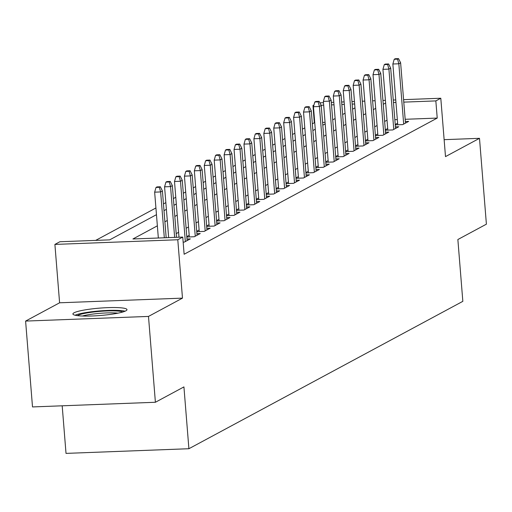 <?xml version="1.0" encoding="UTF-8"?>
<svg xmlns="http://www.w3.org/2000/svg" width="512" height="512" viewBox="0 0 512 512"><rect width="100%" height="100%" fill="white"/><g stroke="black" fill="none" stroke-linecap="round" stroke-linejoin="round"><path stroke-width="0.77" d="M74.042 312.794A27.123 3.699 -4.6 0 0 72.909 313.984A27.123 3.699 -4.6 0 0 96.179 315.782A27.123 3.699 -4.6 0 0 125.856 310.829A27.123 3.699 -4.6 0 0 126.982 309.632A27.123 3.699 -4.6 0 0 103.712 307.84A27.123 3.699 -4.6 0 0 74.042 312.794M314.746 122.726L314.33 122.746L312.954 105.574L313.939 105.043M62.189 405.805L66.016 453.389L188.902 448.723L462.835 301.338L457.862 239.526L486.4 224.173L479.494 138.323L444.134 139.667M188.902 448.723L183.93 386.912L155.398 402.266L32.506 406.931L25.6 321.082L148.486 316.422L182.483 298.131L177.786 239.75L54.899 244.416L59.859 241.747L109.677 239.859L156.467 214.682M182.483 298.131L59.597 302.797L25.6 321.082M59.597 302.797L54.899 244.416M314.33 122.746L312.339 123.814M304.8 127.872L302.413 129.158M294.88 133.21L292.486 134.496M284.954 138.554L282.56 139.84M275.027 143.891L272.634 145.178M265.101 149.229L262.714 150.515M255.174 154.573L252.787 155.859M245.248 159.91L242.861 161.197M235.328 165.254L232.934 166.541M225.402 170.592L223.008 171.878M215.475 175.93L213.088 177.216M205.549 181.274L203.162 182.56M195.622 186.611L193.235 187.898M185.702 191.955L183.309 193.242M175.776 197.293L173.382 198.579M165.85 202.63L163.456 203.917M155.923 207.974L95.68 240.39M155.398 402.266L148.486 316.422M395.258 124.883L402.72 124.602L408.678 121.395L405.344 121.523M385.338 130.221L392.794 129.939L398.752 126.739L395.418 126.861M375.411 135.565L382.867 135.283L388.826 132.077L385.498 132.205M365.485 140.902L372.947 140.621L378.899 137.414L375.571 137.542M355.558 146.246L363.021 145.958L368.973 142.758L365.645 142.88M345.632 151.584L353.094 151.302L359.046 148.096L355.718 148.224M335.712 156.922L343.168 156.64L349.126 153.44L345.792 153.562M325.786 162.266L333.242 161.984L339.2 158.778L335.872 158.906M315.859 167.603L323.322 167.322L329.274 164.115L325.946 164.243M305.933 172.947L313.395 172.659L319.347 169.459L316.019 169.581M296.006 178.285L303.469 178.003L309.421 174.797L306.093 174.925M286.086 183.622L293.542 183.341L299.501 180.141L296.166 180.262M276.16 188.966L283.616 188.685L289.574 185.478L286.24 185.606M266.234 194.304L273.696 194.022L279.648 190.816L276.32 190.944M256.307 199.648L263.77 199.36L269.722 196.16L266.394 196.282M246.381 204.986L253.843 204.704L259.795 201.498L256.467 201.626M236.461 210.323L243.917 210.042L249.875 206.835L246.541 206.963M226.534 215.667L233.99 215.386L239.949 212.179L236.614 212.307M216.608 221.005L224.07 220.723L230.022 217.517L226.694 217.645M206.682 226.349L214.144 226.061L220.096 222.861L216.768 222.982M196.755 231.686L204.218 231.405L210.17 228.198L206.842 228.326M186.835 237.024L194.291 236.742L200.25 233.536L196.915 233.664M183.155 242.131L184.365 242.086L190.323 238.88L186.989 239.008M325.069 122.336L322.579 122.432M157.363 225.83L132.928 238.976L182.746 237.082L184.128 254.253L437.222 118.08L405.165 119.296M397.331 119.59L394.842 119.686M387.021 120.173L384.634 121.459M377.094 125.517L374.707 126.803M367.168 130.854L364.781 132.141M357.248 136.192L354.854 137.478M347.322 141.536L344.928 142.822M337.395 146.874L335.002 148.16M327.469 152.218L325.082 153.504M317.542 157.555L315.155 158.842M307.622 162.893L305.229 164.179M297.696 168.237L295.302 169.523M287.77 173.574L285.376 174.861M277.843 178.918L275.456 180.205M267.917 184.256L265.53 185.542M257.997 189.594L255.603 190.88M248.07 194.938L245.677 196.224M238.144 200.275L235.75 201.562M228.218 205.619L225.83 206.906M218.291 210.957L215.904 212.243M208.371 216.294L205.978 217.581M198.445 221.638L196.051 222.925M188.518 226.976L186.125 228.262M178.592 232.32L176.205 233.606M189.19 235.334L186.797 236.621M199.117 229.997L196.723 231.283M209.043 224.653L206.65 225.939M218.963 219.315L216.576 220.602M228.89 213.978L226.502 215.264M238.816 208.634L236.429 209.92M248.742 203.296L246.349 204.582M258.669 197.952L256.275 199.238M268.589 192.614L266.202 193.901M278.515 187.277L276.128 188.563M288.442 181.933L286.054 183.219M298.368 176.595L295.974 177.882M308.294 171.251L305.901 172.538M318.221 165.914L315.827 167.2M328.141 160.576L325.754 161.862M338.067 155.232L335.68 156.518M347.994 149.894L345.6 151.181M357.92 144.55L355.526 145.837M367.846 139.213L365.453 140.499M377.766 133.875L375.379 135.162M387.693 128.531L385.306 129.818M397.619 123.194L395.226 124.48M403.584 99.654L440.8 98.24L445.498 156.614L479.494 138.323M440.8 98.24L435.84 100.909L403.782 102.125M437.222 118.08L435.84 100.909M182.746 237.082L177.786 239.75M319.878 102.829L323.488 102.694M331.322 102.394L333.811 102.298M341.645 102.003L344.134 101.907M351.968 101.613L354.458 101.517M362.291 101.222L364.781 101.126M372.614 100.826L375.104 100.736M382.938 100.435L385.427 100.339M393.261 100.045L395.75 99.949M354.656 103.994L352.166 104.083M344.333 104.384L341.843 104.48M334.01 104.774L331.52 104.87M323.686 105.165L321.088 105.267M313.798 105.542L312.954 105.574M164 210.63L166.387 209.344M173.926 205.293L176.314 204.006M183.846 199.949L186.24 198.662M193.773 194.611L196.166 193.325M203.699 189.267L206.093 187.981M213.626 183.93L216.013 182.643M223.552 178.592L225.939 177.306M233.472 173.248L235.866 171.962M243.398 167.91L245.792 166.624M253.325 162.566L255.718 161.28M263.251 157.229L265.638 155.942M273.178 151.891L275.565 150.605M283.104 146.547L285.491 145.261M293.024 141.21L295.418 139.923M302.95 135.866L305.344 134.579M312.877 130.528L315.264 129.242M322.803 125.19L325.19 123.904M332.73 119.846L335.117 118.56M342.65 114.509L345.043 113.222M352.576 109.165L354.97 107.878M385.638 103.008L383.251 104.294M375.712 108.346L373.325 109.632M365.792 113.683L363.398 114.97M355.866 119.027L353.472 120.314M345.939 124.365L343.546 125.651M336.013 129.709L333.626 130.995M326.086 135.046L323.699 136.333M316.166 140.384L313.773 141.67M306.24 145.728L303.846 147.014M296.314 151.066L293.92 152.352M286.387 156.41L284 157.696M276.461 161.747L274.074 163.034M266.541 167.085L264.147 168.371M256.614 172.429L254.221 173.715M246.688 177.766L244.294 179.053M236.762 183.11L234.374 184.397M226.835 188.448L224.448 189.734M216.915 193.786L214.522 195.072M206.989 199.13L204.595 200.416M197.062 204.467L194.669 205.754M187.136 209.805L184.749 211.091M177.21 215.149L174.822 216.435M167.29 220.486L164.896 221.773M395.949 102.426L393.459 102.515M159.341 187.309L160.333 186.778L157.011 186.899L156.019 187.437L159.341 187.309L160.634 191.936L162.419 190.976L166.176 237.715M164.32 237.786L160.634 191.936L154.65 192.166L158.342 238.01M156.019 187.437L154.65 192.166M162.419 190.976L160.333 186.778M77.37 315.635A23.475 3.2 175.4 0 1 77.747 315.405A23.475 3.2 175.4 0 1 100.653 311.309A23.475 3.2 175.4 0 1 122.842 311.974M125.056 311.206A26.95 3.674 -4.6 0 0 99.872 310.893A26.95 3.674 -4.6 0 0 75.066 315.226M117.952 313.158A21.734 2.963 -4.6 0 0 82.394 316.019M169.267 181.971L170.259 181.434L166.938 181.562L165.946 182.093L169.267 181.971L170.554 186.598L172.346 185.638L176.499 237.318M174.643 237.389L170.554 186.598L164.576 186.822L168.666 237.619M165.946 182.093L164.576 186.822M172.346 185.638L170.259 181.434M179.194 176.627L180.186 176.096L176.864 176.224L175.872 176.755L179.194 176.627L180.48 181.254L182.266 180.294L187.123 240.602M185.331 241.562L180.48 181.254L174.502 181.485L178.989 237.229M175.872 176.755L174.502 181.485M182.266 180.294L180.186 176.096M189.114 171.29L190.106 170.752L186.784 170.88L185.792 171.418L189.114 171.29L190.406 175.917L192.192 174.957L197.043 235.264M195.258 236.224L190.406 175.917L184.429 176.141L189.318 236.934M185.792 171.418L184.429 176.141M192.192 174.957L190.106 170.752M199.04 165.952L200.032 165.414L196.71 165.542L195.718 166.074L199.04 165.952L200.333 170.579L202.118 169.613L206.97 229.92M205.184 230.88L200.333 170.579L194.355 170.803L199.245 231.59M195.718 166.074L194.355 170.803M202.118 169.613L200.032 165.414M208.966 160.608L209.958 160.077L206.637 160.198L205.645 160.736L208.966 160.608L210.259 165.235L212.045 164.275L216.896 224.582M215.11 225.542L210.259 165.235L204.282 165.466L209.171 226.253M205.645 160.736L204.282 165.466M212.045 164.275L209.958 160.077M218.893 155.27L219.885 154.733L216.563 154.861L215.571 155.392L218.893 155.27L220.179 159.898L221.971 158.938L226.822 219.238M225.037 220.205L220.179 159.898L214.202 160.122L219.098 220.909M215.571 155.392L214.202 160.122M221.971 158.938L219.885 154.733M228.819 149.926L229.811 149.395L226.49 149.523L225.498 150.054L228.819 149.926L230.106 154.554L231.891 153.594L236.749 213.901M234.957 214.861L230.106 154.554L224.128 154.784L229.018 215.571M225.498 150.054L224.128 154.784M231.891 153.594L229.811 149.395M238.739 144.589L239.731 144.051L236.416 144.179L235.418 144.717L238.739 144.589L240.032 149.216L241.818 148.256L246.669 208.563M244.883 209.523L240.032 149.216L234.054 149.44L238.944 210.234M235.418 144.717L234.054 149.44M241.818 148.256L239.731 144.051M248.666 139.251L249.658 138.714L246.336 138.842L245.344 139.373L248.666 139.251L249.958 143.878L251.744 142.912L256.595 203.219M254.81 204.179L249.958 143.878L243.981 144.102L248.87 204.89M245.344 139.373L243.981 144.102M251.744 142.912L249.658 138.714M258.592 133.907L259.584 133.376L256.262 133.498L255.27 134.035L258.592 133.907L259.885 138.534L261.67 137.574L266.522 197.882M264.736 198.842L259.885 138.534L253.907 138.765L258.797 199.552M255.27 134.035L253.907 138.765M261.67 137.574L259.584 133.376M268.518 128.57L269.51 128.032L266.189 128.16L265.197 128.691L268.518 128.57L269.805 133.197L271.597 132.237L276.448 192.538M274.662 193.504L269.805 133.197L263.827 133.421L268.723 194.208M265.197 128.691L263.827 133.421M271.597 132.237L269.51 128.032M278.445 123.226L279.437 122.694L276.115 122.822L275.123 123.354L278.445 123.226L279.731 127.853L281.517 126.893L286.374 187.2M284.582 188.16L279.731 127.853L273.754 128.083L278.643 188.87M275.123 123.354L273.754 128.083M281.517 126.893L279.437 122.694M288.365 117.888L289.357 117.35L286.042 117.478L285.043 118.016L288.365 117.888L289.658 122.515L291.443 121.555L296.294 181.862M294.509 182.822L289.658 122.515L283.68 122.739L288.57 183.533M285.043 118.016L283.68 122.739M291.443 121.555L289.357 117.35M298.291 112.55L299.283 112.013L295.962 112.141L294.97 112.672L298.291 112.55L299.584 117.178L301.37 116.211L306.221 176.518M304.435 177.478L299.584 117.178L293.606 117.402L298.496 178.189M294.97 112.672L293.606 117.402M301.37 116.211L299.283 112.013M308.218 107.206L309.21 106.675L305.888 106.797L304.896 107.334L308.218 107.206L309.51 111.834L311.296 110.874L316.147 171.181M314.362 172.141L309.51 111.834L303.533 112.064L308.422 172.851M304.896 107.334L303.533 112.064M311.296 110.874L309.21 106.675M318.144 101.869L319.136 101.331L315.814 101.459L314.822 101.99L318.144 101.869L319.43 106.496L321.222 105.536L326.074 165.837M324.288 166.803L319.43 106.496L313.453 106.72L318.349 167.507M314.822 101.99L313.453 106.72M321.222 105.536L319.136 101.331M328.07 96.525L329.062 95.994L325.741 96.122L324.749 96.653L328.07 96.525L329.357 101.152L331.142 100.192L336 160.499M334.208 161.459L329.357 101.152L323.379 101.382L328.269 162.17M324.749 96.653L323.379 101.382M331.142 100.192L329.062 95.994M337.99 91.187L338.989 90.656L335.667 90.778L334.669 91.315L337.99 91.187L339.283 95.814L341.069 94.854L345.92 155.162M344.134 156.122L339.283 95.814L333.306 96.038L338.195 156.832M334.669 91.315L333.306 96.038M341.069 94.854L338.989 90.656M347.917 85.85L348.909 85.312L345.587 85.44L344.595 85.971L347.917 85.85L349.21 90.477L350.995 89.51L355.846 149.818M354.061 150.778L349.21 90.477L343.232 90.701L348.122 151.488M344.595 85.971L343.232 90.701M350.995 89.51L348.909 85.312M357.843 80.506L358.835 79.974L355.514 80.096L354.522 80.634L357.843 80.506L359.136 85.133L360.922 84.173L365.773 144.48M363.987 145.44L359.136 85.133L353.158 85.363L358.048 146.15M354.522 80.634L353.158 85.363M360.922 84.173L358.835 79.974M367.77 75.168L368.762 74.63L365.44 74.758L364.448 75.29L367.77 75.168L369.062 79.795L370.848 78.835L375.699 139.142M373.914 140.102L369.062 79.795L363.078 80.019L367.974 140.806M364.448 75.29L363.078 80.019M370.848 78.835L368.762 74.63M377.696 69.824L378.688 69.293L375.366 69.421L374.374 69.952L377.696 69.824L378.982 74.451L380.768 73.491L385.626 133.798M383.834 134.758L378.982 74.451L373.005 74.682L377.894 135.469M374.374 69.952L373.005 74.682M380.768 73.491L378.688 69.293M387.616 64.486L388.614 63.955L385.293 64.077L384.294 64.614L387.616 64.486L388.909 69.114L390.694 68.154L395.546 128.461M393.76 129.421L388.909 69.114L382.931 69.338L387.821 130.131M384.294 64.614L382.931 69.338M390.694 68.154L388.614 63.955M397.542 59.149L398.534 58.611L395.213 58.739L394.221 59.27L397.542 59.149L398.835 63.776L400.621 62.81L405.472 123.117M403.686 124.083L398.835 63.776L392.858 64L397.747 124.787M394.221 59.27L392.858 64M400.621 62.81L398.534 58.611"/></g></svg>
